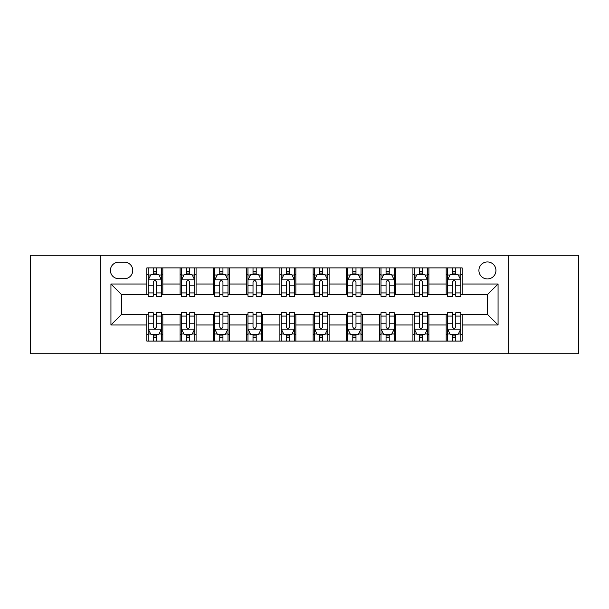 <?xml version="1.0" encoding="UTF-8"?>
<svg xmlns="http://www.w3.org/2000/svg" width="609" height="609" viewBox="0 0 609 609"><rect width="100%" height="100%" fill="white"/><g stroke="black" fill="none" stroke-linecap="round" stroke-linejoin="round"><path stroke-width="0.91" d="M487.421 261.931A8.511 8.511 0 0 0 478.91 270.442A8.511 8.511 0 0 0 487.421 278.96A8.511 8.511 0 0 0 495.939 270.442A8.511 8.511 0 0 0 487.421 261.931M508.705 353.722L578.55 353.722L578.55 255.278L508.705 255.278L508.705 353.722L100.295 353.722L100.295 255.278L30.45 255.278L30.45 353.722L100.295 353.722M118.648 278.694L124.502 278.694A8.244 8.244 0 0 0 132.754 270.442A8.244 8.244 0 0 0 124.502 262.197L118.648 262.197A8.244 8.244 0 0 0 110.404 270.442A8.244 8.244 0 0 0 118.648 278.694M508.705 255.278L100.295 255.278M146.853 324.985L110.937 324.985L110.937 284.015L146.853 284.015L146.853 294.657L121.579 294.657L121.579 314.343L146.853 314.343L146.853 341.086L462.147 341.086L462.147 314.343L487.421 314.343L487.421 294.657L462.147 294.657L462.147 284.015L498.063 284.015L498.063 324.985L462.147 324.985M462.147 284.015L462.147 267.914L146.853 267.914L146.853 284.015M446.184 267.914L446.184 294.657L447.508 294.657M452.563 294.657L455.76 294.657M460.815 294.657L462.147 294.657M446.184 294.657L427.556 294.657M412.925 267.914L412.925 294.657L414.249 294.657M419.312 294.657L422.501 294.657M412.925 294.657L394.297 294.657M379.666 267.914L379.666 294.657L380.998 294.657M386.053 294.657L389.242 294.657M379.666 294.657L361.038 294.657M346.407 267.914L346.407 294.657L347.739 294.657M352.794 294.657L355.983 294.657M346.407 294.657L327.779 294.657M313.148 267.914L313.148 294.657L314.48 294.657M319.535 294.657L322.724 294.657M313.148 294.657L294.52 294.657M279.889 267.914L279.889 294.657L281.221 294.657M286.276 294.657L289.465 294.657M279.889 294.657L261.261 294.657M246.63 267.914L246.63 294.657L247.962 294.657M253.017 294.657L256.206 294.657M246.63 294.657L228.002 294.657M213.371 267.914L213.371 294.657L214.703 294.657M219.758 294.657L222.947 294.657M213.371 294.657L194.751 294.657M180.112 267.914L180.112 294.657L181.444 294.657M186.499 294.657L189.688 294.657M180.112 294.657L161.492 294.657M146.853 294.657L148.185 294.657M153.24 294.657L156.437 294.657M146.853 314.343L148.185 314.343M153.24 314.343L156.437 314.343M161.492 314.343L162.816 314.343L162.816 341.086M181.444 314.343L162.816 314.343M186.499 314.343L189.688 314.343M194.751 314.343L196.075 314.343L196.075 341.086M214.703 314.343L196.075 314.343M219.758 314.343L222.947 314.343M228.002 314.343L229.334 314.343L229.334 341.086M247.962 314.343L229.334 314.343M253.017 314.343L256.206 314.343M261.261 314.343L262.593 314.343L262.593 341.086M281.221 314.343L262.593 314.343M286.276 314.343L289.465 314.343M294.52 314.343L295.852 314.343L295.852 341.086M314.48 314.343L295.852 314.343M319.535 314.343L322.724 314.343M327.779 314.343L329.111 314.343L329.111 341.086M347.739 314.343L329.111 314.343M352.794 314.343L355.983 314.343M361.038 314.343L362.37 314.343L362.37 341.086M380.998 314.343L362.37 314.343M386.053 314.343L389.242 314.343M394.297 314.343L395.629 314.343L395.629 341.086M414.249 314.343L395.629 314.343M419.312 314.343L422.501 314.343M427.556 314.343L428.888 314.343L428.888 341.086M447.508 314.343L428.888 314.343M452.563 314.343L455.76 314.343M460.815 314.343L462.147 314.343M162.816 267.914L162.816 294.657M146.853 274.568L148.185 274.568M153.24 274.568L156.437 274.568M161.492 274.568L162.816 274.568M146.853 334.432L148.185 334.432M153.24 334.432L156.437 334.432M161.492 334.432L162.816 334.432M180.112 314.343L180.112 341.086M196.075 267.914L196.075 294.657M180.112 274.568L181.444 274.568M186.499 274.568L189.688 274.568M194.751 274.568L196.075 274.568M180.112 334.432L181.444 334.432M186.499 334.432L189.688 334.432M194.751 334.432L196.075 334.432M213.371 314.343L213.371 341.086M213.371 334.432L214.703 334.432M219.758 334.432L222.947 334.432M228.002 334.432L229.334 334.432M229.334 267.914L229.334 294.657M213.371 274.568L214.703 274.568M219.758 274.568L222.947 274.568M228.002 274.568L229.334 274.568M246.63 314.343L246.63 341.086M246.63 334.432L247.962 334.432M253.017 334.432L256.206 334.432M261.261 334.432L262.593 334.432M262.593 267.914L262.593 294.657M246.63 274.568L247.962 274.568M253.017 274.568L256.206 274.568M261.261 274.568L262.593 274.568M279.889 314.343L279.889 341.086M279.889 334.432L281.221 334.432M286.276 334.432L289.465 334.432M294.52 334.432L295.852 334.432M295.852 267.914L295.852 294.657M279.889 274.568L281.221 274.568M286.276 274.568L289.465 274.568M294.52 274.568L295.852 274.568M313.148 314.343L313.148 341.086M313.148 334.432L314.48 334.432M319.535 334.432L322.724 334.432M327.779 334.432L329.111 334.432M329.111 267.914L329.111 294.657M313.148 274.568L314.48 274.568M319.535 274.568L322.724 274.568M327.779 274.568L329.111 274.568M346.407 314.343L346.407 341.086M346.407 334.432L347.739 334.432M352.794 334.432L355.983 334.432M361.038 334.432L362.37 334.432M362.37 267.914L362.37 294.657M346.407 274.568L347.739 274.568M352.794 274.568L355.983 274.568M361.038 274.568L362.37 274.568M379.666 314.343L379.666 341.086M379.666 334.432L380.998 334.432M386.053 334.432L389.242 334.432M394.297 334.432L395.629 334.432M395.629 267.914L395.629 294.657M379.666 274.568L380.998 274.568M386.053 274.568L389.242 274.568M394.297 274.568L395.629 274.568M412.925 314.343L412.925 341.086M412.925 334.432L414.249 334.432M419.312 334.432L422.501 334.432M427.556 334.432L428.888 334.432M428.888 267.914L428.888 294.657M412.925 274.568L414.249 274.568M419.312 274.568L422.501 274.568M427.556 274.568L428.888 274.568M446.184 314.343L446.184 341.086M446.184 334.432L447.508 334.432M452.563 334.432L455.76 334.432M460.815 334.432L462.147 334.432M446.184 274.568L447.508 274.568M452.563 274.568L455.76 274.568M460.815 274.568L462.147 274.568M121.579 294.657L110.937 284.015M121.579 314.343L110.937 324.985M498.063 284.015L487.421 294.657M498.063 324.985L487.421 314.343M156.437 271.378L153.24 271.378M161.492 292.914L156.437 292.914L156.437 296.256L161.492 296.256L161.492 280.018L158.827 274.697L150.849 274.697L148.185 280.018L148.185 296.256L153.24 296.256L153.24 292.914L148.185 292.914M148.185 280.018L148.185 267.914M161.492 280.018L161.492 267.914M153.24 274.697L153.24 267.914M156.437 267.914L156.437 274.697M156.437 292.914L156.437 282.02C155.371 279.965 154.305 279.965 153.24 282.02L153.24 292.914M153.24 337.622L156.437 337.622M148.185 316.086L153.24 316.086L153.24 312.744L148.185 312.744L148.185 328.982L150.849 334.303L158.827 334.303L161.492 328.982L161.492 312.744L156.437 312.744L156.437 316.086L161.492 316.086M161.492 328.982L161.492 341.086M148.185 328.982L148.185 341.086M156.437 334.303L156.437 341.086M153.24 341.086L153.24 334.303M153.24 316.086L153.24 326.98C154.305 329.035 155.371 329.035 156.437 326.98L156.437 316.086M189.688 271.378L186.499 271.378M194.751 292.914L189.688 292.914L189.688 296.256L194.751 296.256L194.751 280.018L192.086 274.697L184.101 274.697L181.444 280.018L181.444 296.256L186.499 296.256L186.499 292.914L181.444 292.914M181.444 280.018L181.444 267.914M194.751 280.018L194.751 267.914M186.499 274.697L186.499 267.914M189.688 267.914L189.688 274.697M189.688 292.914L189.688 282.02C188.63 279.965 187.564 279.965 186.499 282.02L186.499 292.914M222.947 271.378L219.758 271.378M228.002 292.914L222.947 292.914L222.947 296.256L228.002 296.256L228.002 280.018L225.345 274.697L217.36 274.697L214.703 280.018L214.703 296.256L219.758 296.256L219.758 292.914L214.703 292.914M214.703 280.018L214.703 267.914M228.002 280.018L228.002 267.914M219.758 274.697L219.758 267.914M222.947 267.914L222.947 274.697M222.947 292.914L222.947 282.02C221.889 279.965 220.823 279.965 219.758 282.02L219.758 292.914M256.206 271.378L253.017 271.378M261.261 292.914L256.206 292.914L256.206 296.256L261.261 296.256L261.261 280.018L258.604 274.697L250.619 274.697L247.962 280.018L247.962 296.256L253.017 296.256L253.017 292.914L247.962 292.914M247.962 280.018L247.962 267.914M261.261 280.018L261.261 267.914M253.017 274.697L253.017 267.914M256.206 267.914L256.206 274.697M256.206 292.914L256.206 282.02C255.148 279.965 254.082 279.965 253.017 282.02L253.017 292.914M186.499 337.622L189.688 337.622M181.444 316.086L186.499 316.086L186.499 312.744L181.444 312.744L181.444 328.982L184.101 334.303L192.086 334.303L194.751 328.982L194.751 312.744L189.688 312.744L189.688 316.086L194.751 316.086M194.751 328.982L194.751 341.086M181.444 328.982L181.444 341.086M189.688 334.303L189.688 341.086M186.499 341.086L186.499 334.303M186.499 316.086L186.499 326.98C187.564 329.035 188.623 329.035 189.688 326.98L189.688 316.086M219.758 337.622L222.947 337.622M214.703 316.086L219.758 316.086L219.758 312.744L214.703 312.744L214.703 328.982L217.36 334.303L225.345 334.303L228.002 328.982L228.002 312.744L222.947 312.744L222.947 316.086L228.002 316.086M228.002 328.982L228.002 341.086M214.703 328.982L214.703 341.086M222.947 334.303L222.947 341.086M219.758 341.086L219.758 334.303M219.758 316.086L219.758 326.98C220.823 329.035 221.882 329.035 222.947 326.98L222.947 316.086M253.017 337.622L256.206 337.622M247.962 316.086L253.017 316.086L253.017 312.744L247.962 312.744L247.962 328.982L250.619 334.303L258.604 334.303L261.261 328.982L261.261 312.744L256.206 312.744L256.206 316.086L261.261 316.086M261.261 328.982L261.261 341.086M247.962 328.982L247.962 341.086M256.206 334.303L256.206 341.086M253.017 341.086L253.017 334.303M253.017 316.086L253.017 326.98C254.082 329.035 255.141 329.035 256.206 326.98L256.206 316.086M289.465 271.378L286.276 271.378M294.52 292.914L289.465 292.914L289.465 296.256L294.52 296.256L294.52 280.018L291.863 274.697L283.878 274.697L281.221 280.018L281.221 296.256L286.276 296.256L286.276 292.914L281.221 292.914M281.221 280.018L281.221 267.914M294.52 280.018L294.52 267.914M286.276 274.697L286.276 267.914M289.465 267.914L289.465 274.697M289.465 292.914L289.465 282.02C288.407 279.965 287.341 279.965 286.276 282.02L286.276 292.914M286.276 337.622L289.465 337.622M281.221 316.086L286.276 316.086L286.276 312.744L281.221 312.744L281.221 328.982L283.878 334.303L291.863 334.303L294.52 328.982L294.52 312.744L289.465 312.744L289.465 316.086L294.52 316.086M294.52 328.982L294.52 341.086M281.221 328.982L281.221 341.086M289.465 334.303L289.465 341.086M286.276 341.086L286.276 334.303M286.276 316.086L286.276 326.98C287.334 329.035 288.4 329.035 289.465 326.98L289.465 316.086M322.724 271.378L319.535 271.378M327.779 292.914L322.724 292.914L322.724 296.256L327.779 296.256L327.779 280.018L325.122 274.697L317.137 274.697L314.48 280.018L314.48 296.256L319.535 296.256L319.535 292.914L314.48 292.914M314.48 280.018L314.48 267.914M327.779 280.018L327.779 267.914M319.535 274.697L319.535 267.914M322.724 267.914L322.724 274.697M322.724 292.914L322.724 282.02C321.666 279.965 320.6 279.965 319.535 282.02L319.535 292.914M319.535 337.622L322.724 337.622M314.48 316.086L319.535 316.086L319.535 312.744L314.48 312.744L314.48 328.982L317.137 334.303L325.122 334.303L327.779 328.982L327.779 312.744L322.724 312.744L322.724 316.086L327.779 316.086M327.779 328.982L327.779 341.086M314.48 328.982L314.48 341.086M322.724 334.303L322.724 341.086M319.535 341.086L319.535 334.303M319.535 316.086L319.535 326.98C320.593 329.035 321.659 329.035 322.724 326.98L322.724 316.086M355.983 271.378L352.794 271.378M361.038 292.914L355.983 292.914L355.983 296.256L361.038 296.256L361.038 280.018L358.381 274.697L350.396 274.697L347.739 280.018L347.739 296.256L352.794 296.256L352.794 292.914L347.739 292.914M347.739 280.018L347.739 267.914M361.038 280.018L361.038 267.914M352.794 274.697L352.794 267.914M355.983 267.914L355.983 274.697M355.983 292.914L355.983 282.02C354.918 279.965 353.859 279.965 352.794 282.02L352.794 292.914M352.794 337.622L355.983 337.622M347.739 316.086L352.794 316.086L352.794 312.744L347.739 312.744L347.739 328.982L350.396 334.303L358.381 334.303L361.038 328.982L361.038 312.744L355.983 312.744L355.983 316.086L361.038 316.086M361.038 328.982L361.038 341.086M347.739 328.982L347.739 341.086M355.983 334.303L355.983 341.086M352.794 341.086L352.794 334.303M352.794 316.086L352.794 326.98C353.852 329.035 354.918 329.035 355.983 326.98L355.983 316.086M389.242 271.378L386.053 271.378M394.297 292.914L389.242 292.914L389.242 296.256L394.297 296.256L394.297 280.018L391.64 274.697L383.655 274.697L380.998 280.018L380.998 296.256L386.053 296.256L386.053 292.914L380.998 292.914M380.998 280.018L380.998 267.914M394.297 280.018L394.297 267.914M386.053 274.697L386.053 267.914M389.242 267.914L389.242 274.697M389.242 292.914L389.242 282.02C388.177 279.965 387.118 279.965 386.053 282.02L386.053 292.914M386.053 337.622L389.242 337.622M380.998 316.086L386.053 316.086L386.053 312.744L380.998 312.744L380.998 328.982L383.655 334.303L391.64 334.303L394.297 328.982L394.297 312.744L389.242 312.744L389.242 316.086L394.297 316.086M394.297 328.982L394.297 341.086M380.998 328.982L380.998 341.086M389.242 334.303L389.242 341.086M386.053 341.086L386.053 334.303M386.053 316.086L386.053 326.98C387.111 329.035 388.177 329.035 389.242 326.98L389.242 316.086M422.501 271.378L419.312 271.378M427.556 292.914L422.501 292.914L422.501 296.256L427.556 296.256L427.556 280.018L424.899 274.697L416.914 274.697L414.249 280.018L414.249 296.256L419.312 296.256L419.312 292.914L414.249 292.914M414.249 280.018L414.249 267.914M427.556 280.018L427.556 267.914M419.312 274.697L419.312 267.914M422.501 267.914L422.501 274.697M422.501 292.914L422.501 282.02C421.436 279.965 420.377 279.965 419.312 282.02L419.312 292.914M419.312 337.622L422.501 337.622M414.249 316.086L419.312 316.086L419.312 312.744L414.249 312.744L414.249 328.982L416.914 334.303L424.899 334.303L427.556 328.982L427.556 312.744L422.501 312.744L422.501 316.086L427.556 316.086M427.556 328.982L427.556 341.086M414.249 328.982L414.249 341.086M422.501 334.303L422.501 341.086M419.312 341.086L419.312 334.303M419.312 316.086L419.312 326.98C420.37 329.035 421.436 329.035 422.501 326.98L422.501 316.086M455.76 271.378L452.563 271.378M460.815 292.914L455.76 292.914L455.76 296.256L460.815 296.256L460.815 280.018L458.151 274.697L450.173 274.697L447.508 280.018L447.508 296.256L452.563 296.256L452.563 292.914L447.508 292.914M447.508 280.018L447.508 267.914M460.815 280.018L460.815 267.914M452.563 274.697L452.563 267.914M455.76 267.914L455.76 274.697M455.76 292.914L455.76 282.02C454.695 279.965 453.629 279.965 452.563 282.02L452.563 292.914M452.563 337.622L455.76 337.622M447.508 316.086L452.563 316.086L452.563 312.744L447.508 312.744L447.508 328.982L450.173 334.303L458.151 334.303L460.815 328.982L460.815 312.744L455.76 312.744L455.76 316.086L460.815 316.086M460.815 328.982L460.815 341.086M447.508 328.982L447.508 341.086M455.76 334.303L455.76 341.086M452.563 341.086L452.563 334.303M452.563 316.086L452.563 326.98C453.629 329.035 454.695 329.035 455.76 326.98L455.76 316.086M180.112 324.985L162.816 324.985M180.112 284.015L162.816 284.015M213.371 284.015L196.075 284.015M213.371 324.985L196.075 324.985M246.63 284.015L229.334 284.015M246.63 324.985L229.334 324.985M279.889 284.015L262.593 284.015M279.889 324.985L262.593 324.985M313.148 284.015L295.852 284.015M313.148 324.985L295.852 324.985M346.407 284.015L329.111 284.015M346.407 324.985L329.111 324.985M379.666 284.015L362.37 284.015M379.666 324.985L362.37 324.985M412.925 284.015L395.629 284.015M412.925 324.985L395.629 324.985M446.184 284.015L428.888 284.015M446.184 324.985L428.888 324.985M161.423 279.889L148.253 279.889M148.185 275.017L150.689 275.017M158.987 275.017L161.492 275.017M153.24 285.781L148.185 285.781M161.492 285.781L156.437 285.781M156.437 273.068L153.24 273.068M148.253 329.111L161.423 329.111M161.492 333.983L158.987 333.983M150.689 333.983L148.185 333.983M156.437 323.219L161.492 323.219M148.185 323.219L153.24 323.219M153.24 335.932L156.437 335.932M194.682 279.889L181.512 279.889M181.444 275.017L183.941 275.017M192.246 275.017L194.751 275.017M186.499 285.781L181.444 285.781M194.751 285.781L189.688 285.781M189.688 273.068L186.499 273.068M227.941 279.889L214.771 279.889M214.703 275.017L217.2 275.017M225.505 275.017L228.002 275.017M219.758 285.781L214.703 285.781M228.002 285.781L222.947 285.781M222.947 273.068L219.758 273.068M261.2 279.889L248.03 279.889M247.962 275.017L250.459 275.017M258.764 275.017L261.261 275.017M253.017 285.781L247.962 285.781M261.261 285.781L256.206 285.781M256.206 273.068L253.017 273.068M181.512 329.111L194.682 329.111M194.751 333.983L192.246 333.983M183.941 333.983L181.444 333.983M189.688 323.219L194.751 323.219M181.444 323.219L186.499 323.219M186.499 335.932L189.688 335.932M214.771 329.111L227.941 329.111M228.002 333.983L225.505 333.983M217.2 333.983L214.703 333.983M222.947 323.219L228.002 323.219M214.703 323.219L219.758 323.219M219.758 335.932L222.947 335.932M248.03 329.111L261.2 329.111M261.261 333.983L258.764 333.983M250.459 333.983L247.962 333.983M256.206 323.219L261.261 323.219M247.962 323.219L253.017 323.219M253.017 335.932L256.206 335.932M294.459 279.889L281.282 279.889M281.221 275.017L283.718 275.017M292.023 275.017L294.52 275.017M286.276 285.781L281.221 285.781M294.52 285.781L289.465 285.781M289.465 273.068L286.276 273.068M281.282 329.111L294.459 329.111M294.52 333.983L292.023 333.983M283.718 333.983L281.221 333.983M289.465 323.219L294.52 323.219M281.221 323.219L286.276 323.219M286.276 335.932L289.465 335.932M327.718 279.889L314.541 279.889M314.48 275.017L316.977 275.017M325.282 275.017L327.779 275.017M319.535 285.781L314.48 285.781M327.779 285.781L322.724 285.781M322.724 273.068L319.535 273.068M314.541 329.111L327.718 329.111M327.779 333.983L325.282 333.983M316.977 333.983L314.48 333.983M322.724 323.219L327.779 323.219M314.48 323.219L319.535 323.219M319.535 335.932L322.724 335.932M360.97 279.889L347.8 279.889M347.739 275.017L350.236 275.017M358.541 275.017L361.038 275.017M352.794 285.781L347.739 285.781M361.038 285.781L355.983 285.781M355.983 273.068L352.794 273.068M347.8 329.111L360.97 329.111M361.038 333.983L358.541 333.983M350.236 333.983L347.739 333.983M355.983 323.219L361.038 323.219M347.739 323.219L352.794 323.219M352.794 335.932L355.983 335.932M394.229 279.889L381.059 279.889M380.998 275.017L383.495 275.017M391.8 275.017L394.297 275.017M386.053 285.781L380.998 285.781M394.297 285.781L389.242 285.781M389.242 273.068L386.053 273.068M381.059 329.111L394.229 329.111M394.297 333.983L391.8 333.983M383.495 333.983L380.998 333.983M389.242 323.219L394.297 323.219M380.998 323.219L386.053 323.219M386.053 335.932L389.242 335.932M427.488 279.889L414.318 279.889M414.249 275.017L416.754 275.017M425.059 275.017L427.556 275.017M419.312 285.781L414.249 285.781M427.556 285.781L422.501 285.781M422.501 273.068L419.312 273.068M414.318 329.111L427.488 329.111M427.556 333.983L425.059 333.983M416.754 333.983L414.249 333.983M422.501 323.219L427.556 323.219M414.249 323.219L419.312 323.219M419.312 335.932L422.501 335.932M460.747 279.889L447.577 279.889M447.508 275.017L450.013 275.017M458.311 275.017L460.815 275.017M452.563 285.781L447.508 285.781M460.815 285.781L455.76 285.781M455.76 273.068L452.563 273.068M447.577 329.111L460.747 329.111M460.815 333.983L458.311 333.983M450.013 333.983L447.508 333.983M455.76 323.219L460.815 323.219M447.508 323.219L452.563 323.219M452.563 335.932L455.76 335.932"/></g></svg>
